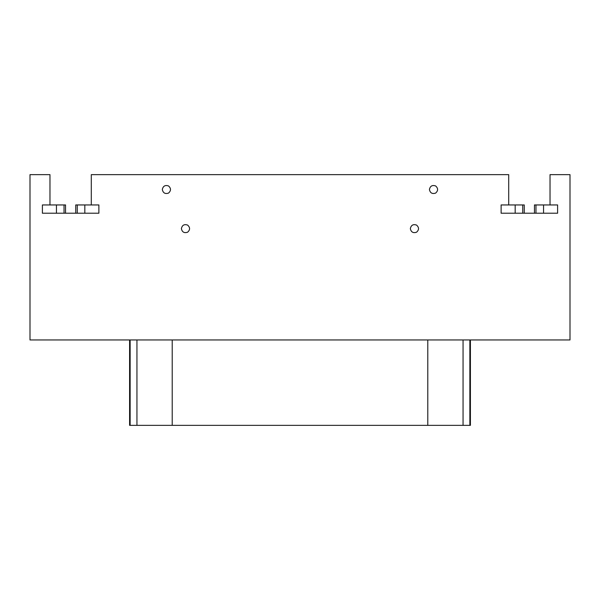 <?xml version="1.0" encoding="UTF-8"?>
<svg xmlns="http://www.w3.org/2000/svg" width="600" height="600" viewBox="0 0 600 600"><rect width="100%" height="100%" fill="white"/><g stroke="black" fill="none" stroke-linecap="round" stroke-linejoin="round"><path stroke-width="0.9" d="M129.6 339.952L129.6 425.355L470.4 425.355L470.4 339.952M410.34 228.645C411.09 225.165 413.153 223.972 416.543 225.067C419.175 227.452 419.175 229.837 416.543 232.222C413.153 233.31 411.09 232.118 410.34 228.645M181.395 228.645C182.137 225.165 184.208 223.972 187.59 225.067C190.23 227.452 190.23 229.837 187.59 232.222C184.208 233.31 182.137 232.118 181.395 228.645M429.42 189.517C430.17 186.045 432.232 184.852 435.623 185.94C438.255 188.325 438.255 190.71 435.623 193.103C432.232 194.19 430.17 192.998 429.42 189.517M162.315 189.517C163.065 186.045 165.127 184.852 168.51 185.94C171.15 188.325 171.15 190.71 168.51 193.103C165.127 194.19 163.065 192.998 162.315 189.517M49.972 204.952L49.972 174.645L30 174.645L30 339.952L570 339.952L570 174.645L550.028 174.645L550.028 204.952M42.398 213.218L42.398 204.952L56.453 204.952L56.453 213.218L42.398 213.218M75.735 213.218L98.88 213.218L98.88 204.952L75.735 204.952L75.735 213.218L56.453 213.218M64.028 213.218L64.028 204.952L56.453 204.952M84.825 204.952L84.825 213.218M77.25 213.218L77.25 204.952M64.028 204.952L65.543 204.952L65.543 213.218M508.702 204.952L508.702 174.645L91.297 174.645L91.297 204.952M501.12 213.218L501.12 204.952L515.175 204.952L515.175 213.218L501.12 213.218M534.457 213.218L557.602 213.218L557.602 204.952L534.457 204.952L534.457 213.218L515.175 213.218M522.75 213.218L522.75 204.952L515.175 204.952M543.548 204.952L543.548 213.218M535.972 213.218L535.972 204.952M522.75 204.952L524.265 204.952L524.265 213.218M427.785 339.952L427.785 425.355M463.058 339.952L463.058 425.355M469.86 339.952L469.86 425.355M130.14 339.952L130.14 425.355M136.942 339.952L136.942 425.355M172.215 425.355L172.215 339.952"/></g></svg>
